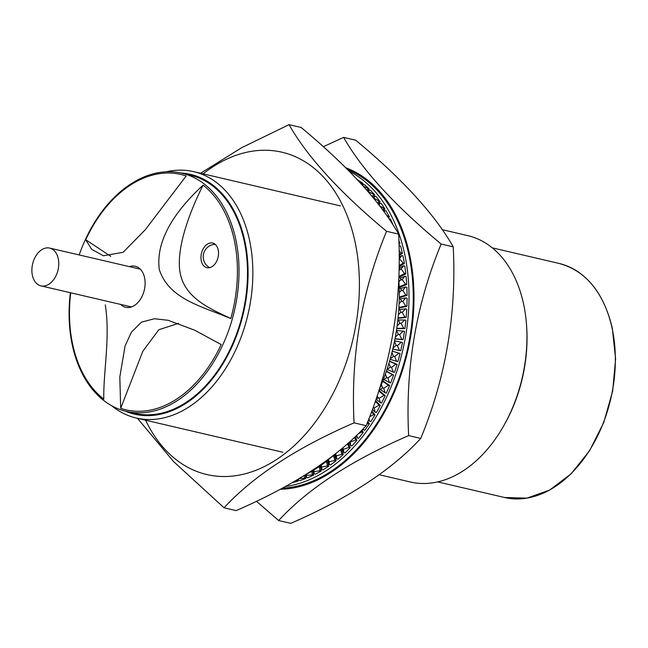 <?xml version="1.0" encoding="UTF-8"?>
<svg xmlns="http://www.w3.org/2000/svg" width="648" height="648" viewBox="0 0 648 648"><rect width="100%" height="100%" fill="white"/><g stroke="black" fill="none" stroke-linecap="round" stroke-linejoin="round"><path stroke-width="0.97" d="M379.21 474.741L410.314 481.999A126.49 85.293 -76.9 0 0 503.188 426.74A126.49 85.293 -76.9 0 0 526.63 326.309A126.49 85.293 -76.9 0 0 523.511 303.661A126.49 85.293 -76.9 0 0 467.815 235.645L442.284 229.684M125.25 411.116A123.112 83.017 -76.9 0 0 217.688 371.831A123.112 83.017 -76.9 0 0 244.742 240.586A123.112 83.017 -76.9 0 0 180.841 172.992M166.082 171.833A126.49 85.293 103.1 0 1 193.72 171.663A126.49 85.293 103.1 0 1 249.415 239.679A126.49 85.293 103.1 0 1 225.48 368.736A126.49 85.293 103.1 0 1 136.218 418.017A126.49 85.293 103.1 0 1 111.513 405.632M215.411 244.579A11.802 7.962 -76.9 0 0 212.9 244.604A12.482 12.482 0 0 0 207.806 266.441A11.802 7.962 -76.9 0 0 210.041 267.567M201.301 260.893A12.652 8.529 -76.9 0 0 206.874 267.697A12.652 8.529 -76.9 0 0 215.8 262.764A12.652 8.529 -76.9 0 0 218.19 249.861A12.652 8.529 -76.9 0 0 212.617 243.057A12.652 8.529 -76.9 0 0 203.691 247.99A12.652 8.529 -76.9 0 0 201.301 260.893M32.4 275.449A19.391 13.057 103 0 1 36.053 255.66A19.391 13.057 103 0 1 49.702 248.087A19.391 13.057 103 0 1 58.239 258.52A19.391 13.057 103 0 1 54.586 278.3A19.391 13.057 103 0 1 40.937 285.873A19.391 13.057 103 0 1 32.4 275.449M129.438 266.636A21.084 14.216 103.1 0 1 135.262 266.255A21.084 14.216 103.1 0 1 144.544 277.595A21.084 14.216 103.1 0 1 140.559 299.101A21.084 14.216 103.1 0 1 125.68 307.314A21.084 14.216 103.1 0 1 120.65 304.422M70.373 292.71A122.269 82.45 -76.9 0 0 72.422 345.611A122.269 82.45 -76.9 0 0 126.263 411.367A122.269 82.45 -76.9 0 0 212.544 363.731A122.269 82.45 -76.9 0 0 235.686 238.974A122.269 82.45 -76.9 0 0 181.853 173.219A122.269 82.45 -76.9 0 0 79.178 254.931M126.263 411.367L134.752 413.343A122.269 82.45 -76.9 0 0 221.041 365.707A122.269 82.45 -76.9 0 0 244.174 240.951A122.269 82.45 -76.9 0 0 190.342 175.203L181.853 173.219M85.722 239.752L91.676 249.334L103.397 255.758L123.096 252.299L145.201 229.829L186.203 175.981A120.852 81.486 -76.9 0 0 85.722 239.752L110.759 256.341M70.713 292.791A120.852 81.486 -76.9 0 0 72.77 344.849A120.852 81.486 -76.9 0 0 103.802 399.144C103.21 372.138 110.444 337.114 105.268 304.86M203.099 185.158C179.771 206.582 154.953 237.5 159.311 269.56C168.95 299.238 202.079 306.366 230.777 318.557A120.852 81.486 -76.9 0 0 234.131 239.452A120.852 81.486 -76.9 0 0 203.099 185.158C191.387 208.275 174.758 248.978 180.468 274.501C186.195 300.073 214.367 310.4 230.777 318.557M221.179 344.55L194.578 330.148L168.18 320.298L154.386 318.743L141.507 322.129L131.463 332.092L125.072 345.927L119.815 376.966L120.698 408.321A120.852 81.486 -76.9 0 0 221.179 344.55M526.63 326.309L526.719 327.742A123.112 83.017 103.1 0 1 503.901 425.493L503.188 426.74M120.698 408.321L142.827 351.257L158.825 329.727L178.492 323.376M203.091 173.85A165.491 111.586 103.1 0 1 354.893 241.218A165.491 111.586 103.1 0 1 290.134 449.299A165.491 111.586 103.1 0 1 145.589 420.204M289.049 124.651L301.142 127.47C347.798 166.252 380.303 201.803 398.658 234.114L386.564 231.296C339.908 192.513 307.403 156.962 289.049 124.651L241.591 147.744L200.572 173.259M398.747 278.713A164.438 110.881 103.1 0 1 379.08 389.991M332.724 455.949A164.438 110.881 103.1 0 1 306.172 474.401M398.658 234.114C402.084 301.134 391.254 364.994 366.169 425.687C337.187 457.229 293.844 485.538 236.156 510.608L224.062 507.789C253.295 476.078 296.63 447.768 354.067 422.861C350.649 355.841 361.479 291.989 386.564 231.296M366.169 425.687L354.067 422.861M137.489 418.316L173.551 461.554L224.062 507.789M311.356 471.566L312.838 471.347L312.798 470.715M318.33 467.184L320.444 466.779L320.363 465.791M325.304 462.137L327.896 461.514L327.767 460.177M332.189 456.427L335.162 455.576L335 454.175M340.824 449.453L342.201 448.999L342.12 448.375M376.018 399.217L377.93 398.042L377.241 395.604M378.95 390.396L382.523 388.031L381.421 384.475M383.114 380.23L386.67 377.695L385.414 374.018M386.888 369.733L390.339 367.1L388.93 363.326M390.193 359L393.514 356.295L391.951 352.455M393.012 348.081L396.179 345.335L394.462 341.447M395.321 337.033L398.326 334.271L396.463 330.375M397.119 325.904L399.946 323.149L397.929 319.278M398.382 314.758L401.023 312.036L398.876 308.221M399.111 303.637L401.549 300.98L399.281 297.254M399.298 292.604L401.533 290.029L399.16 286.424M398.941 281.71L400.974 279.256L398.836 276.251M399.022 269.762L399.873 268.685L399.063 267.64M285.509 486.486A164.438 110.881 -76.9 0 0 404.522 253.425A164.438 110.881 -76.9 0 0 349.256 171.266M282.463 488.138A164.438 110.881 -76.9 0 0 408.767 254.413A164.438 110.881 -76.9 0 0 347.531 169.541M453.236 246.856C456.662 313.875 445.832 377.735 420.738 438.421C391.757 469.97 348.421 498.28 290.733 523.349L278.64 520.53C307.873 488.811 351.208 460.501 408.645 435.602C405.219 368.582 416.057 304.722 441.142 244.037L453.236 246.856C434.881 214.545 402.376 178.994 355.72 140.211L343.626 137.392L323.328 146.707M280.406 489.248A165.491 111.586 -76.9 0 0 409.471 253.951A165.491 111.586 -76.9 0 0 345.684 167.702M256.454 501.293L278.64 520.53M340.508 449.712L342.079 454.224L336.377 455.86L336.733 458.906L337.948 459.189L343.294 454.507L341.456 449.242M354.399 437.416L355.712 440.008L350.195 442.09L350.746 445.597L351.961 445.881L356.927 440.292L355.128 436.736M363.374 428.587L363.649 429.932L364.865 430.215L369.344 423.824L367.772 421.621M375.289 401.339L379.104 405.162L374.115 407.989L375.184 412.225L376.399 412.509L380.311 405.446L375.532 400.642M382.701 381.283L388.403 385.212L383.738 388.306L385.139 392.826L386.346 393.101L389.618 385.495L382.871 380.854M389.513 361.373L395.863 364.095L391.546 367.384L393.304 372.09L394.511 372.373L397.07 364.379L389.57 361.163M400.739 350.73L402.538 342.492L401.323 342.209L397.394 345.619L399.524 350.447L400.739 350.73L392.769 349.126M404.895 328.577L405.907 320.266L404.692 319.982L401.153 323.433L403.68 328.293L404.895 328.577L396.73 328.633M406.912 306.366L407.106 298.137L405.891 297.853L402.764 301.263L405.697 306.083L406.912 306.366L398.885 308.002M406.742 284.513L406.126 276.534L404.911 276.251L402.189 279.531L405.535 284.229L406.742 284.513L399.743 287.315M404.401 263.461L402.967 255.879L401.76 255.596L399.435 258.674L403.186 263.177L404.401 263.461L399.079 266.652M398.982 244.361L399.913 243.599L398.876 240.278M393.32 225.399L390.444 218.984L389.084 218.943M383.47 210.973L384.936 208.996L381.324 203.464L380.109 203.18L379.015 205.027M374.73 194.935L370.51 190.318L369.295 190.034L368.38 191.63L374.73 194.935L373.143 197.632M362.248 184.988L362.969 183.4L357.242 179.561M292.515 482.558L297.877 481.205L297.877 479.439M311.915 471.485L312.271 474.887L306.334 475.478L306.464 477.487L307.679 477.77L313.478 475.17L313 470.594M326.608 461.822L327.507 465.928L321.659 467.062L321.878 469.606L323.085 469.889L328.714 466.212L327.702 461.554M319.351 466.989L319.95 470.764L314.053 471.631L314.223 473.915L315.43 474.19L321.165 471.047L320.404 466.285M298.566 479.034L298.647 480.322L299.862 480.605L305.702 478.564L305.508 474.806M356.522 178.791L356.133 178.378M367.772 191.249L369.036 188.835L364.541 184.704L363.326 184.429L362.702 185.498M380.044 201.666L376.115 196.579L374.9 196.295L373.831 198.126L380.044 201.666L378.375 204.193M388.452 218.028L389.391 216.902L386.111 210.948L384.896 210.665L384.143 211.896M399.144 255.668L402.416 253.352L400.602 246.029L399.387 245.746L399.022 246.248M405.842 273.861L404.814 266.061L403.599 265.777L401.08 268.969L404.627 273.578L405.842 273.861L399.419 277.069M407.106 295.366L406.887 287.242L405.672 286.959L402.748 290.312L405.891 295.083L407.106 295.366L399.524 297.651M406.175 317.455L406.774 309.161L405.567 308.877L402.23 312.32L404.959 317.172L406.175 317.455L398.034 318.314M403.08 339.69L404.49 331.395L403.275 331.112L399.541 334.546L401.865 339.406L403.08 339.69L394.964 338.912M392.267 351.167L398.852 353.217L394.721 356.578L396.665 361.357L397.88 361.641L400.059 353.5L392.291 351.086M386.313 371.426L392.372 374.771L387.877 377.978L389.448 382.595L390.663 382.879L393.587 375.054L386.427 371.101M378.756 390.995L383.972 395.361L379.137 398.326L380.376 402.716L381.583 402.999L385.187 395.644L378.942 390.42M368.971 418.543L369.603 421.313L370.818 421.597L375.022 414.85L371.814 411.026M356.829 435.108L357.356 438.04L358.571 438.323L363.301 432.321L361.94 430.053M347.482 443.742L349.029 447.412L343.416 449.283L343.861 452.563L345.076 452.847L350.244 447.695L348.276 443.038M333.655 456.006L334.894 460.404L329.111 461.797L329.395 464.6L330.601 464.875L336.11 460.688L334.708 455.706M408.645 435.602L420.738 438.421M441.142 244.037C394.486 205.254 361.981 169.703 343.626 137.392M327.507 465.928L328.714 466.212M321.878 469.606L320.954 465.369M321.659 467.062L321.246 465.159M319.95 470.764L321.165 471.047M314.223 473.915L313.632 470.205M312.271 474.887L313.478 475.17M306.464 477.487L306.148 474.417M304.349 475.527L304.495 478.281L305.702 478.564M304.495 478.281L299.376 478.548M296.663 480.16L296.663 480.921L297.877 481.205M296.663 480.921L295.342 480.929M359.632 182.129L362.969 183.4M361.762 183.117L361.349 184M363.334 186.195L369.036 188.835M367.821 188.552L366.93 190.269M368.38 191.63L369.295 190.034M373.523 194.651L372.341 196.66M373.629 198.223L374.9 196.295M378.829 201.382L377.614 203.221M378.877 204.841L380.109 203.18M379.542 205.716L384.936 208.996M383.729 208.713L382.766 210.009M384.013 211.718L384.896 210.665M386.637 215.403L389.391 216.902M388.184 216.618L387.796 217.072M398.957 243.373L399.913 243.599M399.103 250.736L401.209 253.068L402.416 253.352M401.209 253.068L399.136 254.534M399.152 257.167L401.76 255.596M403.186 263.177L399.095 265.631M399.29 267.932L403.599 265.777M404.627 273.578L398.957 276.413M400.181 278.138L404.911 276.251M405.535 284.229L399.346 286.7M400.537 288.514L405.672 286.959M405.891 295.083L399.281 297.076M400.343 298.987L405.891 297.853M405.697 306.083L398.917 307.468M399.597 309.509L405.567 308.877M404.959 317.172L398.075 317.901M398.318 320.023L404.692 319.982M403.68 328.293L396.77 328.342M396.503 330.464L403.275 331.112M401.865 339.406L394.997 338.75M394.583 340.856L401.323 342.209M399.524 350.447L392.777 349.086M398.852 353.217L400.059 353.5M396.665 361.357L390.104 359.316M395.863 364.095L397.07 364.379M393.304 372.09L387.212 369.49M392.372 374.771L393.587 375.054M389.448 382.595L384.013 379.59M388.403 385.212L389.618 385.495M385.139 392.826L380.303 389.497M383.972 395.361L385.187 395.644M380.376 402.716L376.124 399.16M379.104 405.162L380.311 405.446M375.184 412.225L372.398 409.431M371.515 411.836L373.815 414.566L375.022 414.85M369.603 421.313L368.437 419.928M373.815 414.566L369.676 416.721M367.416 422.536L368.129 423.541L369.344 423.824M363.649 429.932L362.977 428.992M368.129 423.541L366.76 424.189M361.292 430.709L362.086 432.038L363.301 432.321M357.356 438.04L356.044 435.861M362.086 432.038L358.352 433.625M355.712 440.008L356.927 440.292M350.746 445.597L349.086 442.317M349.029 447.412L350.244 447.695M343.861 452.563L342.128 448.465M342.079 454.224L343.294 454.507M336.733 458.906L335.065 454.118M334.894 460.404L336.11 460.688M329.395 464.6L328.082 459.918M314.053 471.631L313.81 470.1M306.334 475.478L306.221 474.368M401.08 268.969L399.014 270.005M402.189 279.531L400.027 280.398M402.748 290.312L400.772 290.911M402.764 301.263L400.95 301.628M402.23 312.32L400.577 312.49M401.153 323.433L399.646 323.441M399.541 334.546L398.164 334.417M397.394 345.619L396.139 345.368M394.721 356.578L393.466 356.189M391.546 367.384L390.234 366.817M387.877 377.978L386.508 377.217M383.738 388.306L382.304 387.326M379.137 398.326L377.663 397.086M374.115 407.989L373.24 407.114M350.195 442.09L349.928 441.555M343.416 449.283L342.792 447.8M336.377 455.86L335.615 453.681M329.111 461.797L328.487 459.586M612.068 328.074A120.163 81.024 -76.9 0 0 559.159 263.461C585.995 270.824 603.717 292.426 612.328 328.261L615.6 358.862L612.676 391.06L603.774 422.472L589.55 450.773L571.066 473.874L549.666 490.066L526.921 498.142L504.533 497.494A120.163 81.024 -76.9 0 0 589.332 450.684A120.163 81.024 -76.9 0 0 612.068 328.074M140.308 269.171L49.702 248.087M559.159 263.461L492.318 247.86M193.72 171.663L340.378 205.894M136.218 418.017L282.868 452.247M504.533 497.494L437.684 481.893M131.479 306.941L40.937 285.873"/></g></svg>
